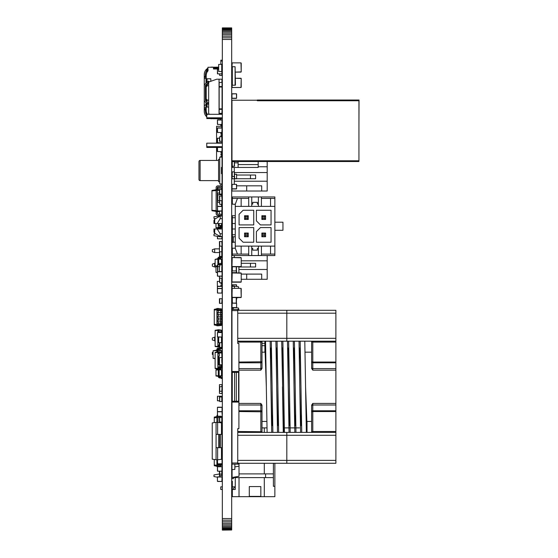 <?xml version="1.0" encoding="UTF-8"?>
<svg xmlns="http://www.w3.org/2000/svg" width="558" height="558" viewBox="0 0 558 558"><rect width="100%" height="100%" fill="white"/><g stroke="black" fill="none" stroke-linecap="round" stroke-linejoin="round"><path stroke-width="0.84" d="M237.75 310.597L231.975 310.597L231.975 306.216L231.975 309.446L237.75 309.446L237.75 343.498L238.908 343.498L238.908 371.495L231.975 371.495L231.975 464.144L238.908 464.144L238.908 463.28M231.975 310.597L231.975 371.495M238.908 310.311L238.908 309.446L237.75 309.446M231.975 402.088L238.908 402.088L238.908 428.642L237.75 428.642L237.75 464.144M233.711 402.088L233.711 401.223M233.711 372.36L233.711 371.495M237.171 371.495L237.171 372.36M237.171 401.223L237.171 402.088M238.908 402.088L238.908 371.495M234.576 402.088L234.576 401.223L238.615 401.223L238.615 372.36L232.268 372.36L232.268 401.223L234.576 401.223L234.576 371.495M237.75 428.642L237.75 431.494L261.995 431.739L261.995 405.129L261.995 421.43L266.884 421.43M238.908 362.805L260.837 362.805A1.158 1.011 0 0 0 261.995 361.793L261.995 341.845L261.995 368.461L260.837 370.156L260.837 342.096L237.75 342.096L237.75 343.498M238.908 362.044L261.995 361.793L261.995 368.461L260.837 370.156L238.908 370.156M261.995 341.845L261.995 341.189L261.995 341.845L260.837 342.096L260.837 341.189M261.995 432.394L261.995 431.739L261.995 432.394M261.995 405.129L260.837 403.427L261.995 405.129M267.101 432.394L266.326 386.792L264.883 345.695L261.995 345.695L261.995 352.161L265.308 352.161M270.386 352.161L271.083 352.161M276.154 352.161L276.859 352.161M281.93 352.161L282.627 352.161M271.955 421.43L272.653 421.43M277.724 421.43L278.428 421.43M283.499 421.43L284.196 421.43M237.75 338.308L335.881 338.308L335.881 341.189L286.819 341.189L286.819 310.311L286.819 341.189L237.75 341.189M335.881 338.308L335.881 310.311L237.75 310.311M237.75 460.392L335.881 460.392L335.881 463.28L286.819 463.28L286.819 432.394L286.819 463.28L237.75 463.28M260.837 432.394L260.837 410.786A1.158 1.011 0 0 1 261.995 411.797L238.908 411.546M335.881 410.786L335.881 403.427L312.794 403.427L311.636 405.129L312.794 403.427L312.794 410.786L335.881 410.786L335.881 432.394L237.75 432.394M306.216 425.615L307.019 425.615L307.019 432.394L306.356 432.366L304.794 341.189M300.581 432.394L299.025 341.189M294.812 432.394L293.25 341.189M289.037 432.394L287.482 341.189M301.739 432.394L300.176 341.189M295.963 432.394L294.408 341.189M290.195 432.394L288.632 341.189M284.42 432.394L282.864 341.189M307.019 432.366L307.019 421.43M306.258 427.895L307.019 427.895L306.258 427.895M299.513 427.895L283.931 427.895M267.003 427.895L261.995 427.895M300.957 386.792L300.239 359.338L299.513 347.976L299.207 350.117M295.189 386.792L294.464 359.352L293.745 347.976L293.438 350.117M289.414 386.792L288.688 359.338L287.97 347.976L287.663 350.117M283.638 386.792L282.92 359.352L282.202 347.976L281.888 350.117M307.019 425.615L305.575 386.792M301.557 423.466L301.243 425.615L300.525 414.238L299.806 386.792M295.782 423.466L295.475 425.615L294.75 414.245L294.031 386.792M290.007 423.466L289.7 425.615L288.981 414.245L288.256 386.792M284.238 423.466L283.931 425.615L283.206 414.231L281.706 341.189M283.269 432.394L282.488 386.792M277.493 432.394L275.931 341.189M271.725 432.394L270.163 341.189M278.463 423.466L278.156 425.615L277.438 414.231L276.712 386.792M272.695 423.466L272.388 425.615L271.662 414.259L270.944 386.792M278.651 432.394L277.089 341.189M272.876 432.394L271.314 341.189M266.326 386.792L265.545 341.189M277.87 386.792L277.145 359.331L276.426 347.976L276.119 350.117M272.095 386.792L271.376 359.352L270.651 347.976L270.344 350.117M264.883 341.189L264.883 352.161M335.881 403.427L335.881 370.156L312.794 370.156L311.636 368.461L312.794 370.156L312.794 368.594A1.158 1.011 180 0 1 311.636 367.582L311.636 368.461M335.881 362.044L335.881 342.096L312.794 342.096L312.794 362.044L335.881 362.044L335.881 370.156M335.881 341.189L335.881 342.096M335.881 460.392L335.881 432.394M311.636 405.129L311.636 411.797L312.794 411.546L312.794 410.786A1.158 1.011 180 0 0 311.636 411.797L311.636 432.394L311.636 421.43L306.586 421.43M311.636 341.189L311.636 367.582M301.515 421.43L300.818 421.43M295.74 421.43L295.043 421.43M289.972 421.43L289.274 421.43M311.636 352.161L305.017 352.161M299.946 352.161L299.248 352.161M294.171 352.161L293.473 352.161M288.402 352.161L287.705 352.161M335.881 362.805L312.794 362.805A1.158 1.011 180 0 1 311.636 361.793L312.794 362.044L312.794 368.594L335.881 368.594M239.019 473.902L265.573 473.902L265.573 477.599L273.392 477.599L273.392 486.29L274.864 486.29L274.864 496.676L232.323 496.676L232.323 489.464L235.267 489.464L235.267 477.599M274.864 486.29L274.864 463.28M264.304 427.895L264.304 432.394M265.573 473.902L273.392 473.902L273.392 463.28M264.304 463.28L264.304 473.902M264.304 477.599L264.304 496.676M260.837 496.39L260.837 486.576L249.293 486.576L249.293 496.39L260.837 496.39M273.392 477.599L273.392 473.902M235.267 486.52A4.331 4.331 0 0 0 233.411 489.464M239.019 477.599L239.019 496.676M231.689 489.464L232.323 489.464L232.323 481.205L232.323 486.862M222.335 486.862L220.78 486.862L220.78 489.464L222.335 489.464M231.689 486.862L234.82 486.862M233.418 477.599L265.573 477.599M219.454 473.958L213.965 474.942L213.965 476.56L217.432 477.188M219.74 475.611L219.74 476.853M258.187 161.513L258.187 167.456L232.323 167.456L232.323 166.242M238.099 161.513L238.099 164.568L258.187 164.568M238.099 162.838L234.576 162.838M238.099 167.456L238.099 164.568M236.599 307.737L236.599 306.216L236.599 307.737M232.24 178.839L231.975 176.502L231.975 178.839L236.599 178.665L236.599 174.389L234.576 174.222L236.425 174.222M234.318 178.839L234.318 171.885L232.24 171.885L232.24 176.502L234.576 176.502L234.576 178.839L236.425 178.839M236.599 178.665L236.599 174.389M241.216 260.816L267.191 260.816L267.191 255.543M234.29 257.552L234.29 255.543M241.216 274.097L261.695 274.097L261.695 279.286L267.191 279.286L267.191 260.816M238.908 269.472L267.191 269.472M232.149 254.211L231.975 236.752M241.216 279.286L261.695 279.286M246.699 274.097L246.699 279.286M241.216 263.299L255.613 263.299L255.613 266.996L238.908 266.996M231.689 266.996L232.149 266.996M214.663 266.996L212.354 266.152L212.354 264.136L214.663 263.299L214.663 266.996L215.988 266.996M214.663 263.299L215.123 263.299M221.47 263.299L222.335 263.299M255.613 263.299L255.613 266.996M214.663 252.565L214.663 248.868L212.354 249.705L212.354 251.721L214.663 252.565L219.454 252.565M214.663 248.868L219.454 248.868M222.335 251.721L221.791 251.721M222.335 247.48L221.791 247.48M232.149 266.78L232.149 270.916L236.599 270.916L236.599 272.653L231.975 272.653L232.149 270.281M236.425 266.787L236.425 272.653M232.149 272.653L231.975 270.916M232.149 223.507L232.149 228.989M240.986 288.34L232.212 288.34L240.986 288.34L241.216 297.344L241.216 288.57M231.975 288.57L231.975 297.344L232.212 288.34M231.975 297.344L241.216 297.344M232.212 297.574L240.986 297.574M232.149 299.667L231.975 286.568L231.975 287.782L232.24 286.31L234.318 286.31L234.576 288.34M232.24 286.31L234.318 286.31L232.24 286.31M232.093 474.886L231.975 478.694L233.418 478.694L233.418 477.257M239.019 463.28L239.019 476.267L232.093 477.495L232.093 469.62M231.975 469.62L234.862 469.383L231.975 469.62L231.975 474.886M240.986 272.946L232.212 272.946L241.216 273.176L241.216 281.95L241.216 273.176M231.975 274.438L231.975 281.95L232.212 272.946M231.975 281.95L241.216 281.95M232.212 282.181L240.986 282.181M240.986 257.552L232.212 257.552L241.216 257.782L241.216 266.557L241.216 257.782M231.975 257.782L231.975 266.557L232.212 257.552M231.975 266.557L241.216 266.557M232.212 266.787L240.986 266.787M236.599 299.493L236.599 297.972L236.425 299.667M231.975 299.493L232.149 303.113L236.599 303.287L236.599 307.556L236.599 303.287M232.24 171.885L231.975 176.502M234.576 176.502L234.318 171.885M261.995 343.316L264.883 343.316M213.1 354.7L212.354 354.428L212.354 352.412L213.1 352.14M221.47 351.568L222.335 351.568M222.335 352.412L221.47 352.412M214.663 340.833L214.663 337.137L212.354 337.981L212.354 339.996L215.123 340.833M221.875 340.833L222.335 340.833M214.663 337.137L215.123 337.137M222.335 339.996L221.875 339.996M231.975 254.043L232.323 253.151M236.425 298L238.573 297.574M238.573 288.34L238.573 286.819L233.328 285.919L232.274 285.919L232.274 286.31M233.328 286.31L233.328 285.919M238.908 272.946L238.908 266.787M232.149 267.401L232.149 268.67M240.986 72.108L235.441 72.108L241.216 71.877L240.986 62.873L232.212 62.873L231.975 66.723L231.975 63.103M232.212 62.873L240.986 62.873M241.216 71.877L241.216 63.103M234.862 469.383L234.862 464.144M231.975 469.383L231.975 464.144M235.092 66.723L235.441 85.2L231.975 85.2L231.975 66.723L235.092 66.723L235.092 85.2M236.425 297.574L236.425 303.113L232.149 303.113L231.975 307.556L231.975 303.287M231.975 188.792L236.599 188.792L236.425 184.349L232.149 184.349L231.975 188.792L231.975 184.524M232.149 188.967L236.425 188.967M232.149 184.349L236.425 184.349M236.599 188.792L236.599 184.524M231.975 98.215L236.599 98.215L236.425 93.772L231.975 93.939L231.975 98.215L231.975 93.939M232.149 98.389L236.425 98.389M232.149 93.772L236.425 93.772M236.599 98.215L236.599 93.939M232.212 242.158L235.267 242.158L231.975 242.388L231.975 251.163L231.975 242.388M234.576 172.548L267.191 172.548L267.191 161.513M234.29 171.885L234.29 167.456M258.187 166.772L267.191 166.772M236.599 185.821L261.695 185.821L261.695 191.017L267.191 191.017L267.191 172.548M234.29 184.349L234.29 181.204L267.191 181.204M231.975 185.821L231.975 191.017L261.695 191.017M246.699 185.821L246.699 191.017M234.29 181.204L234.29 178.839M236.599 175.031L255.613 175.031L255.613 178.72L236.585 178.72M255.613 175.031L255.613 178.72M232.023 110.31A1.73 1.73 0 0 1 231.975 109.912M231.975 307.556L236.599 307.556M232.149 307.73L236.425 307.73M239.019 466.174L234.862 466.906M206.76 118.561L222.335 118.561M206.76 147.424L222.335 147.424M231.975 161.513L358.947 161.513M358.899 100.747L257.322 100.747L359.038 100.6L358.947 125.125M248.715 198.397L248.715 196.953L274.864 196.953L274.864 206.383L241.154 206.383L241.154 198.397L248.715 198.397L248.715 206.383M241.154 198.397L232.323 198.397L232.323 204.165L235.267 204.284L237.464 198.397M274.864 198.397L261.416 198.397L261.416 196.953M248.715 196.953L232.323 196.953L232.323 198.397M248.715 255.543L248.715 254.099L237.464 254.099L235.267 248.212L232.323 248.212L232.323 255.543L258.389 255.543L258.389 246.106M237.464 254.099L232.323 254.099M261.416 254.099L274.864 254.099L274.864 255.543L261.416 255.543L261.416 246.106M248.715 254.099L248.715 246.106M241.154 254.099L241.154 246.106L274.864 246.106L274.864 206.383M251.749 248.415L252.76 248.415L252.76 250.144L257.377 250.144L257.377 248.415L258.389 248.415M251.749 255.543L251.749 246.106M258.389 204.075L257.377 204.075L257.377 202.345L252.76 202.345L252.76 204.075L251.749 204.075M251.749 196.953L251.749 206.383M258.389 196.953L258.389 206.383M264.534 216.776L264.534 218.394L265.573 219.434L261.876 219.434L262.916 218.394L262.916 216.776L261.876 215.737L265.573 215.737L264.534 216.776L262.916 216.776M248.254 219.434L244.564 219.434L244.564 215.737L248.254 215.737L248.254 219.434L247.215 218.394L245.604 218.394L245.604 216.776L244.564 215.737M235.267 248.212L235.267 204.284M213.965 223.507L213.965 220.431L213.965 223.507L222.335 223.507M235.267 223.507L232.323 223.507L232.323 228.989L232.323 223.507L232.323 228.989L232.323 223.507L232.323 228.989L231.689 228.989M231.689 223.507L232.323 223.507L232.323 215.737M213.965 228.989L213.965 232.058L213.965 228.989L214.691 228.989L214.691 233.307L220.201 236.494L222.224 236.494L222.224 233.781L220.201 233.781L217.201 228.989L222.335 228.989M222.224 233.781L222.224 228.989M214.691 223.507L214.691 219.182L220.201 216.002L220.201 218.708L217.201 223.507M219.719 219.161L220.201 218.708L222.224 218.708L222.224 223.507M235.267 228.989L232.323 228.989L232.323 234.904L231.689 234.758M214.691 228.989L217.201 228.989M219.719 233.335L220.201 233.781L220.201 236.494M235.267 234.758L232.323 234.758L232.323 236.752M222.335 236.752L219.74 236.752L219.74 236.222M235.267 236.752L231.689 236.752M264.534 234.095L264.534 235.713L265.573 236.752L261.876 236.752L262.916 235.713L262.916 234.095L261.876 233.056L265.573 233.056L264.534 234.095L262.916 234.095M248.254 236.752L244.564 236.752L245.604 235.713L245.604 234.095L244.564 233.056L248.254 233.056L248.254 236.752L247.215 235.713L247.215 234.095L248.254 233.056M258.389 255.543L261.416 255.543M274.864 254.099L274.864 246.106M274.864 230.287L282.948 230.287L282.948 222.203L274.864 222.203M235.267 215.737L231.689 215.737M222.335 215.737L213.965 216.776L213.965 218.394L215.555 218.68M265.573 219.434L265.573 215.737M264.534 218.394L262.916 218.394M261.876 219.434L261.876 215.737M271.055 227.573L260.433 227.573L256.394 231.612L256.394 242.235L271.055 242.235L271.055 227.573M241.154 246.106L235.267 246.106M241.154 206.383L235.267 206.383M243.121 242.235L253.737 242.235L253.737 227.573L239.075 227.573L239.075 238.196L243.121 242.235M253.737 224.916L253.737 210.254L243.121 210.254L239.075 214.3L239.075 224.916L253.737 224.916M271.055 210.254L256.394 210.254L256.394 220.877L260.433 224.916L271.055 224.916L271.055 210.254M270.539 254.099L270.539 246.106M270.539 206.383L270.539 198.397M261.416 206.383L261.416 198.397M265.573 236.752L265.573 233.056M264.534 235.713L262.916 235.713M261.876 236.752L261.876 233.056M245.604 234.095L247.215 234.095M247.215 235.713L245.604 235.713M244.564 236.752L244.564 233.056M219.74 236.752L213.965 235.713L213.965 234.095L215.555 233.809M244.564 219.434L245.604 218.394M247.215 218.394L247.215 216.776L248.254 215.737M245.604 216.776L247.215 216.776M219.74 216.267L219.74 215.737M235.267 217.732L231.689 217.732M220.201 216.002L222.224 216.002L222.224 218.708M238.573 309.446L238.573 308.079L236.48 307.716M232.274 307.73L232.274 309.446M233.328 309.446L233.328 307.73M232.274 236.752L232.274 242.158M232.274 251.393L232.323 252.049M233.328 242.158L233.328 236.752M222.335 114.313L206.76 114.313L206.76 117.829L222.335 117.829M222.335 143.176L206.76 143.176L206.76 146.691L222.335 146.691M358.947 100.6L358.947 160.781L231.975 160.781L231.975 100.224L257.322 100.224M257.322 100.6L257.322 100.022L359.038 100.022L359.038 100.6M234.318 161.625L234.576 166.242L231.975 166.242L231.975 161.625L234.318 161.625L234.318 166.242M231.975 284.957L231.975 288.34L232.149 284.782L236.425 284.782L236.599 286.477L236.599 284.957M232.149 284.782L236.425 284.782M231.975 87.271L231.975 85.2L232.212 87.501L240.986 87.501L241.216 78.497L235.441 78.266L240.986 78.266M232.212 87.501L240.986 87.501M241.216 87.271L241.216 78.497M231.975 227.727L231.975 228.989L232.149 227.497M221.791 417.475L219.454 417.475L219.454 422.092L221.791 422.092L221.791 416.226M219.454 416.575L219.454 416.226M222.049 194.1L219.454 194.1L219.454 189.483L222.049 189.483L221.875 195.677M222.049 411.658L222.049 407.382L222.035 411.72M217.432 411.658L217.432 407.382L217.446 411.72M222.049 407.382L217.432 407.382M221.875 407.214L217.606 407.214M217.432 272.423L215.988 272.325L217.432 272.841M217.432 266.571L215.988 266.675L215.988 272.325M221.638 264.883A1.444 1.444 0 0 0 222.049 263.871L221.184 263.871A0.579 0.579 0 0 1 220.605 264.45L219.74 264.45A1.444 1.444 0 0 0 218.708 264.883M221.184 263.871A0.579 0.579 0 0 1 220.605 264.45L219.74 264.45L220.605 264.45A0.579 0.579 0 0 0 221.184 263.871M217.432 266.159L215.988 266.675M221.791 314.349L222.049 312.794L220.605 312.529M221.791 316.198L221.791 318.102M221.791 319.95L222.049 321.506L220.605 321.771M222.049 271.76L217.432 271.76L217.606 276.203L222.049 276.036L222.049 271.76L222.049 276.036M221.875 266.598L221.875 271.586L217.606 271.586L217.432 264.883L222.049 264.883L222.049 266.612L221.791 264.883L219.713 264.883L219.713 266.612L217.606 266.612L217.606 264.883M221.875 276.203L217.606 276.203M217.432 271.76L217.432 276.036M222.049 134.157L222.049 133.118L220.898 133.118L220.898 134.157L222.049 134.157L221.763 134.715M222.049 133.118L222.049 131.848M222.049 130.809L222.049 130.098M222.049 113.309L219.161 113.309L219.161 109.326L222.049 109.326L221.931 114.181A7.387 7.387 0 0 1 221.931 114.202M219.161 113.309L222.049 113.539L222.049 114.02M221.47 259.275L218.729 259.086L218.729 258.535L221.47 258.919L221.47 263.418M218.729 258.535A0.579 0.579 0 0 1 219.308 257.956A0.579 0.579 0 0 0 218.729 258.535L217.864 258.535L217.864 259.086L218.729 259.086L218.729 264.862M217.864 259.086L217.864 264.883M217.864 265.999L215.123 265.803L216.518 266.285M217.864 259.156L215.123 259.351L215.123 265.803M221.875 267.952A1.444 1.444 0 0 1 222.049 268.635L221.875 269.793M220.605 257.956L219.308 257.956L220.605 257.956A1.444 1.444 0 0 0 222.049 256.52L219.454 256.415L219.713 251.798L219.713 256.415M221.184 256.415L221.184 256.52A0.579 0.579 0 0 1 220.605 257.092L219.308 257.092A1.444 1.444 0 0 0 217.864 258.535M221.184 256.52A0.579 0.579 0 0 1 220.605 257.092L219.308 257.092M217.864 258.682L215.123 259.351M221.931 82.368L221.931 79.194L216.741 79.194L208.657 82.082L208.657 113.825L210.01 114.313M221.931 114.313L221.931 113.539M219.05 114.313L219.05 79.194M219.161 82.598L222.049 82.368L219.161 82.598L219.161 86.581L222.049 86.581L222.049 82.598M222.049 86.581L222.049 87.041L219.161 87.041L219.161 86.581M219.161 87.041L219.161 109.326M222.049 87.041L222.049 109.326M219.713 282.801L219.454 277.04L219.454 278.184L222.049 278.184L222.049 282.801L219.713 282.801L219.713 278.184M221.791 452.106L222.049 448.995L222.049 455.084M221.47 352.963L221.47 350.445L217.718 349.629A0.579 0.579 0 0 1 218.297 349.057L220.605 349.057A1.444 1.444 0 0 0 222.049 347.613L219.454 347.313L219.454 342.696L222.049 342.696L221.791 339.564M222.049 347.313L221.791 341.294M219.454 193.04L217.432 193.04L217.432 202.275L219.454 202.275M221.875 194.1L222.049 194.77M221.875 196.081L221.875 194.77L217.606 194.77L217.606 193.04M219.454 200.538L217.606 200.538L217.606 202.275M221.791 238.817L222.049 236.752M222.049 120.012L217.432 120.012L217.606 124.455L221.875 124.455L222.049 120.012L222.049 124.281M221.875 119.837L217.606 119.837M221.875 124.455L217.606 124.455M217.432 120.012L217.432 124.281M217.606 238.817L221.875 238.817L217.606 238.817L221.875 238.817L217.606 238.817L217.432 236.334L217.432 238.643M219.713 401.565L219.454 396.947L222.049 396.947L222.049 401.565L219.713 401.565L219.713 396.947M222.049 429.834L222.049 428.621M221.763 155.284L222.049 152.627L220.898 152.627L220.898 151.595L222.049 151.595L222.049 150.318M222.049 149.279L221.875 151.581L217.606 151.581L217.432 147.424L217.432 151.406M222.049 143.176L222.049 141.314L219.454 141.314L219.713 136.696L219.713 141.314M221.763 156.212L221.763 154.943M221.763 153.903L221.763 152.627M221.763 135.427L221.763 134.157M221.763 133.118L221.763 132.518M221.763 127.901L221.763 126.282L216.567 126.282L216.567 143.176M222.049 128.445L222.049 126.136L220.898 126.282M216.567 160.432L216.567 147.424M222.049 135.427L220.898 135.427L220.898 136.466L222.049 136.466L222.049 135.427M222.049 153.903L220.898 153.903L220.898 154.943L222.049 154.943M222.049 167.358L221.47 167.358L222.049 167.644L222.049 156.212L220.898 156.212L220.898 157.112M220.898 143.176L220.898 142.785M222.049 152.627L222.049 151.595M219.454 346.964L217.864 347.069L217.864 346.518L218.729 346.518L218.729 347.069M221.47 330.489L218.729 330.301L218.729 329.75L221.47 330.134L221.47 331.773M221.47 337.053L221.47 342.696M219.454 346.469L218.729 346.518L218.729 345.046M218.729 337.053L218.729 342.738M218.729 329.75L217.864 329.75L217.864 330.301L218.729 330.301L218.729 331.773M217.864 330.301L217.864 332.435L217.864 331.773L219.308 331.773L219.308 332.435M219.454 345.046L217.864 345.046L217.864 346.518M217.864 337.053L217.864 345.046L217.864 342.738L219.308 342.738L219.308 345.046M217.864 346.923L215.123 346.539L215.123 330.28L217.864 329.897M221.47 339.564L222.049 339.564L222.049 337.255L221.47 337.255M222.049 334.082L222.049 331.773L219.308 331.773M217.864 346.448L215.123 346.253M217.864 330.371L215.123 330.566M221.184 331.773L221.184 332.435M221.791 471.21L221.791 475.611L219.454 475.611L219.454 471.21M221.791 475.611L222.049 474.14L219.454 474.14M221.47 369.968L219.161 369.808L219.161 369.257L221.47 369.584L221.47 376.148L218.297 376.476L218.297 375.925L219.161 375.925L219.161 376.476A0.579 0.579 0 0 0 219.74 377.048L220.605 377.048A1.444 1.444 0 0 1 222.049 378.491L221.184 378.491A0.579 0.579 0 0 0 220.605 377.919L219.74 377.919A1.444 1.444 0 0 1 218.297 376.476M221.47 375.764L219.161 375.925L219.161 369.808L218.297 369.808L218.297 375.925M218.297 369.257A1.444 1.444 0 0 1 219.74 367.813L220.605 367.813A0.579 0.579 0 0 0 221.184 367.234A0.579 0.579 0 0 1 220.605 367.813A0.579 0.579 0 0 0 221.184 367.234L222.049 367.234A1.444 1.444 0 0 1 220.605 368.678L219.74 368.678A0.579 0.579 0 0 0 219.161 369.257A0.579 0.579 0 0 1 219.74 368.678A0.579 0.579 0 0 0 219.161 369.257L218.297 369.257L218.297 369.808M219.161 376.476A0.579 0.579 0 0 0 219.74 377.048L220.605 377.048L219.74 377.048A0.579 0.579 0 0 1 219.161 376.476M221.184 378.491A0.579 0.579 0 0 0 220.605 377.919L219.74 377.919L220.605 377.919A0.579 0.579 0 0 1 221.184 378.491M218.297 369.403L215.988 369.724L215.988 376.001L218.297 376.329M218.297 369.877L215.988 370.038M218.297 375.855L215.988 375.687M219.454 251.798L219.454 246.148L221.791 246.148L221.791 251.798L219.713 251.798M221.791 256.415L221.791 251.798L222.049 256.415M220.605 323.703L220.605 325.244L216.909 325.809L216.909 324.651L217.948 324.651L217.948 325.809M220.605 309.927L217.948 309.648L217.948 308.49L220.605 309.055L220.605 310.597M220.605 312.445L220.605 314.349M220.605 316.198L220.605 318.102M220.605 319.95L220.605 321.854M220.605 324.372L217.948 324.651L217.948 323.703M217.948 319.95L217.948 321.854M217.948 316.198L217.948 318.102M217.948 312.445L217.948 314.349M217.948 308.49L216.909 308.49L216.909 309.648L217.948 309.648L217.948 310.597M215.123 309.16L216.909 308.769L214.258 309.341L214.258 324.958L216.909 325.523L215.123 325.14M216.909 309.648L216.909 324.651M216.909 324.512L214.258 324.226M216.909 309.788L214.258 310.074M220.605 310.513L216.909 310.597L216.909 312.445L222.049 312.445L222.049 312.822M222.049 321.478L222.049 323.703L216.909 323.703L216.909 321.854L218.241 321.854L218.241 323.703M222.049 321.854L218.241 321.854M222.049 314.349L216.909 314.349L216.909 316.198L222.049 316.198L222.049 314.349M218.241 318.102L222.049 318.102L222.049 319.95L216.909 319.95L216.909 318.102L218.241 318.102L218.241 319.95M221.01 310.597L221.01 312.445M222.049 310.597L222.049 312.445M221.01 321.854L221.01 323.703M221.01 314.349L221.01 316.198M221.01 318.102L221.01 319.95M217.606 132.518L221.875 132.518L217.606 132.518L217.432 128.075L217.432 132.344M222.049 132.344L222.049 128.075L221.875 132.518M222.049 128.075L217.432 128.075M221.875 127.901L217.606 127.901M221.875 142.785L217.606 142.785L222.049 142.611L222.049 136.696L219.713 136.696M219.454 189.671L217.285 189.329L217.285 187.6A0.579 0.579 0 0 1 217.864 187.021L220.319 187.021A1.73 1.73 0 0 0 222.049 185.291L222.049 183.952L219.74 183.952L219.74 157.112L222.049 157.112M220.898 183.952L220.898 185.291A0.579 0.579 0 0 1 220.319 185.87L217.864 185.87A1.73 1.73 0 0 0 216.134 187.6L216.134 211.845L217.285 211.845L217.285 213.575A0.579 0.579 0 0 0 217.864 214.153L220.319 214.153A1.73 1.73 0 0 1 222.042 215.737M221.47 210.959L217.285 211.845L217.285 210.833L216.134 210.833M221.47 204.361L221.47 206.341M219.454 190.515L217.285 190.341L217.432 210.819M216.134 189.329L217.285 189.329L217.285 190.341L216.134 190.341M216.134 189.762L211.949 190.424L211.949 210.75L216.134 211.412M217.285 187.6A0.579 0.579 0 0 1 217.864 187.021A0.579 0.579 0 0 0 217.285 187.6A0.579 0.579 0 0 1 217.864 187.021L220.319 187.021M220.898 185.291A0.579 0.579 0 0 1 220.319 185.87A0.579 0.579 0 0 0 220.898 185.291A0.579 0.579 0 0 1 220.319 185.87L217.864 185.87M216.134 190.557L211.949 190.892M216.134 210.617L211.949 210.282M217.864 215.304L220.319 215.304A0.579 0.579 0 0 1 220.877 215.737A0.579 0.579 0 0 0 220.319 215.304A0.579 0.579 0 0 1 220.877 215.737A0.579 0.579 0 0 0 220.319 215.304L217.864 215.304A1.73 1.73 0 0 1 216.134 213.575L216.134 211.845M217.285 213.575A0.579 0.579 0 0 0 217.864 214.153A0.579 0.579 0 0 1 217.285 213.575A0.579 0.579 0 0 0 217.864 214.153L220.319 214.153M222.028 429.981L221.791 434.403M219.713 352.963L221.791 352.963L222.049 364.758L219.454 364.758L219.454 357.58M221.875 341.308L221.875 339.564M221.875 337.255L222.049 332.61L222.049 336.879M222.028 73.872L221.791 75.449L219.713 75.449L219.475 73.872M221.931 79.515L222.049 82.368M222.335 64.24L218.666 64.456L218.666 71.424L221.728 71.696L221.728 69.673L222.335 69.673M222.335 71.64L221.728 71.696M221.728 69.673L221.728 64.191M221.728 66.207L222.335 66.207M222.049 338.343L222.049 335.525L222.049 338.343M222.049 469.522L222.049 474.14M217.606 73.872L221.875 73.872L217.606 73.872L217.432 69.429L217.432 73.698M222.049 73.698L222.049 71.668L221.875 73.872M217.606 69.255L218.666 69.255L217.432 69.429M222.049 332.61L217.606 332.435L217.432 336.879L217.432 332.61M217.606 337.053L221.875 337.053L217.432 336.879M221.875 332.435L217.606 332.435M219.713 204.361L219.454 196.081L222.049 196.081L222.049 204.361L219.713 204.361L219.454 200.699M222.049 206.516L217.432 206.516L217.606 210.959L221.875 210.959L222.049 206.516L222.049 210.785M221.875 206.341L217.606 206.341M221.875 210.959L217.606 210.959M217.432 206.516L217.432 210.785M222.049 264.883L221.791 263.418L219.713 263.418L219.454 264.478M221.875 270.937L222.049 272.388M222.049 429.939L222.049 434.403L216.072 434.403L216.072 422.28L221.47 422.825L221.47 434.403M221.931 283.485L221.931 284.929M219.454 281.378L217.313 281.378L217.432 292.81M222.049 287.816L222.049 283.485L220.898 283.485L220.898 282.801M222.049 284.929L220.898 284.929L220.898 286.247M222.049 290.704L222.049 289.26M222.049 283.485L222.049 282.801M221.791 263.418L219.713 263.418L221.791 263.418M221.617 186.442L222.049 186.442L222.049 188.172L217.432 188.172L217.432 187.216M221.875 186.442L221.875 189.483M217.606 187.083L217.606 189.378M217.432 142.611L217.432 138.335L217.606 142.785M217.606 138.168L219.454 138.168L217.432 138.335M222.049 142.611L222.049 141.314M219.454 391.304L221.791 391.304L222.049 392.141L221.791 393.613L219.454 393.348L219.454 384.636L222.049 384.636L221.791 386.687L219.454 386.687M217.606 481.47L221.875 481.47L217.432 481.303L217.432 477.027L217.432 481.303M222.049 481.303L222.049 477.027L221.875 481.47M222.049 477.027L217.432 477.027M221.875 476.853L217.606 476.853M222.049 147.424L222.049 151.406M221.875 151.581L217.606 151.581M217.606 416.226L221.875 416.226L217.606 416.226L217.432 411.783L217.432 416.052M222.049 416.052L221.791 422.092M222.049 411.783L217.432 411.783M221.875 411.609L217.606 411.609M222.049 270.749L222.049 269.793L221.938 270.965M221.791 266.612L221.791 271.586M219.454 266.612L219.454 271.586M221.875 463.879L217.606 463.879L222.049 463.705L222.049 459.436L221.47 459.262L221.47 447.683M221.875 459.262L217.634 459.806L217.634 447.683M217.634 434.403L217.634 422.28M217.634 459.806L216.072 459.806L216.072 434.403L216.072 447.683L222.049 447.683L222.049 434.403M221.47 425.552L222.049 425.552L222.049 429.981L221.47 429.981M221.47 456.535L222.049 456.535L222.049 452.106L221.47 452.106M216.072 459.715L212.235 459.178L212.235 422.908L216.072 422.371M220.494 434.403L220.494 447.683M217.606 293.069L221.875 293.069L217.606 293.069L217.432 288.625L217.432 292.894M222.049 292.894L222.049 288.625L221.875 293.069M222.049 288.625L217.432 288.625M221.875 288.451L217.606 288.451M221.791 298.711L219.454 298.711L219.454 303.329L222.049 303.329L222.049 298.711L221.791 303.329M220.605 464.458L220.605 465.128L217.948 465.407L217.948 466.565L216.909 466.565L216.909 465.407L217.948 465.407L217.948 464.458M220.605 465.128L220.605 466L217.948 466.565M217.432 460.706L216.909 460.706L216.909 459.806L216.909 465.407M216.909 465.267L214.258 464.981L214.258 465.707L216.909 466.272M214.258 459.464L214.258 464.981M222.049 460.727L222.049 464.458L216.909 464.458L216.909 462.61L217.432 462.61M222.049 455.105L222.049 456.953L221.47 456.953M222.049 460.706L222.049 458.857L221.47 458.857M221.01 463.879L221.01 464.458M221.791 352.963L222.049 357.58L219.713 357.58M222.049 290.697L222.049 286.421L222.049 290.697M217.432 290.697L217.432 286.421L217.432 290.697M222.049 286.421L217.432 286.421M221.875 286.247L217.606 286.247M219.454 276.203L219.454 277.04M221.791 276.203L222.049 277.04M221.791 204.361L221.791 200.699L219.713 200.699L219.713 196.081M221.791 196.081L222.049 200.699M221.47 227.197L221.47 228.027L218.297 228.355L218.297 227.804L219.161 227.804L219.161 228.355M221.47 223.507L221.47 225.467M221.47 227.643L219.161 227.804L219.161 227.197M219.161 223.507L219.161 225.467M218.297 223.507L218.297 225.467L222.049 225.467L222.049 227.197L218.297 227.197L218.297 227.804M218.297 228.208L215.988 227.887L215.988 223.507M218.297 227.734L215.988 227.573M218.297 225.467L218.297 227.197L218.297 225.467M221.184 225.467L221.184 227.197M221.791 210.959L221.791 214.969M219.454 211.503L219.454 214.153M219.454 215.304L219.454 215.793M217.606 471.21L221.875 471.21L217.606 471.21L217.432 466.767L217.432 471.036M222.049 471.036L222.049 466.767L221.875 471.21M222.049 466.767L217.432 466.767M221.875 466.593L217.606 466.593M222.049 167.644L222.049 183.952M222.049 173.705L221.47 173.705L221.47 167.644M219.74 159.274L218.583 159.274L218.583 181.789L219.74 181.789M222.049 173.419L221.47 173.419M218.583 160.432L200.113 160.432A1.158 1.158 0 0 0 198.962 161.583L198.962 179.481A1.158 1.158 0 0 0 200.113 180.632L200.113 160.432A1.158 1.158 0 0 0 198.962 161.583M218.583 180.632L200.113 180.632A1.158 1.158 0 0 1 198.962 179.481M221.791 241.53L222.049 246.148L222.049 241.53L219.454 241.53L219.454 246.148M221.47 323.786L221.47 325.426L217.864 325.809M218.729 308.658L221.47 308.874L221.47 310.513M221.47 325.07L220.605 325.126M221.47 309.23L220.605 309.174M218.729 308.49L217.864 308.49M222.049 323.703L220.605 323.786M222.049 318.102L222.049 316.198M220.605 417.475L220.605 416.819L217.948 416.254L217.948 422.329M220.605 422.092L220.605 422.699M219.454 417.572L216.909 417.412L216.909 422.28M217.948 416.226L216.909 416.254L216.909 417.412M216.909 416.547L214.258 417.112L214.258 422.622M222.049 414.35L222.049 410.772M217.432 414.915A1.325 1.325 0 0 0 216.909 415.968L216.909 416.254M216.909 417.558L214.258 417.837M221.47 350.731L217.718 350.466L217.718 351.91M221.184 347.313L221.184 347.613A0.579 0.579 0 0 1 220.605 348.185L218.297 348.185A1.444 1.444 0 0 0 216.853 349.629L217.718 349.922L217.718 350.466L216.853 350.466L216.853 352.028M216.853 349.922L216.853 350.466M215.123 358.41L213.1 358.271L215.123 358.766M216.853 350.543L213.1 350.801L213.1 358.271M222.049 361.465L221.791 362.616M217.718 349.629A0.579 0.579 0 0 1 218.297 349.057L220.605 349.057L218.297 349.057A0.579 0.579 0 0 0 217.718 349.629M221.184 347.613A0.579 0.579 0 0 1 220.605 348.185L218.297 348.185L220.605 348.185A0.579 0.579 0 0 0 221.184 347.613M216.853 350.061L213.1 350.801M221.47 368.392L218.729 369.061L217.864 369.061L217.864 368.51L218.729 368.51M221.47 352.126L218.729 351.742L218.729 353.765M221.47 352.482L217.864 352.293L217.864 368.51M218.729 367.038L218.729 368.224M218.729 356.074L218.729 364.73M218.729 351.742L217.864 351.742L217.864 352.293M217.864 368.915L215.123 368.531L215.123 352.272L217.864 351.889M221.791 361.556L221.791 359.247M219.454 353.765L217.864 353.765L217.864 356.074L219.454 356.074M222.049 364.73L222.049 367.038L217.864 367.038L217.864 364.73L219.308 364.73L219.308 367.038M217.864 368.44L215.123 368.245M217.864 352.363L215.123 352.558M221.184 365.023L221.184 367.038M221.791 391.304L222.049 386.687L221.791 391.304M217.432 463.705L217.432 459.806L217.606 463.879M222.049 463.705L222.049 459.436M221.791 464.458L221.791 465.344L220.605 465.344M221.791 465.344L222.049 464.458M217.746 68.857A6.236 6.236 0 0 1 218.032 68.997L213.477 68.997L213.477 67.267L207.939 67.267L207.939 70.992A6.347 6.347 0 0 0 206.202 75.351L206.202 78.783L210.819 78.783L210.819 81.308M206.202 102.749L206.202 110.505A6.347 6.347 0 0 0 207.471 114.313M206.202 100.468L206.202 85.388M206.202 83.107L206.202 78.783M207.067 82.382L207.067 78.783M207.067 86.002L207.067 84.649L208.657 83.309L206 85.946L206 99.91L205.428 99.91A1.444 1.444 0 0 0 205.881 100.963L208.657 103.314M208.566 81.119L209.208 81.88L208.566 81.119L207.688 81.866L208.427 82.751L205.881 84.886A1.444 1.444 0 0 0 205.428 85.939L205.428 99.91M208.657 104.625L205.191 101.898A2.602 2.602 0 0 1 204.27 99.91L204.27 85.939A2.602 2.602 0 0 1 205.191 83.951L207.688 81.866M206.202 86.867L207.36 85.709L208.657 85.709M208.657 100.14L207.36 100.14L206.202 98.989M206.202 107.066L208.657 107.066M207.939 118.561L213.477 118.561M222.335 73.154L222.335 74.312M213.219 67.267L218.666 67.12M213.219 67.12L211.656 67.12A7.387 7.387 0 0 0 210.206 67.267M214.718 68.857L216.092 68.857M218.666 68.857L213.477 68.857M206 75.609L207.164 71.075L208.176 70.057L207.974 69.485M206 108.51L206 102.574M206 85.939L205.428 85.939M206 77.339L206 83.275M205.428 111.342A6.236 6.236 0 0 0 206.69 115.108L206.09 116.197A7.387 7.387 0 0 1 204.27 111.342L204.27 109.438L205.916 109.438L205.916 108.573L205.065 108.573L205.428 111.342L206 111.342L206 110.247M206 111.342L207.164 114.774M206.09 116.197L206.76 116.873M204.27 100.015L204.27 109.438M204.27 85.834L204.27 77.283L205.916 77.283L204.27 77.283L204.27 74.514A7.387 7.387 0 0 1 206.09 69.659L206.69 70.747A6.236 6.236 0 0 0 205.428 74.514L205.428 76.418L205.916 76.418M207.939 69.415L207.409 68.467L206.09 69.659M207.409 68.467A7.387 7.387 0 0 1 207.939 68.132M213.477 68.418L214.37 67.992L218.666 67.992M220.835 64.268L220.835 60.194L222.335 60.194M207.897 69.534L207.59 70.58L206.725 69.011M207.276 70.008L206.865 70.587L207.164 71.075M208.657 82.535L208.657 83.023M205.881 84.886L206.314 85.283M206 99.91A0.865 0.865 0 0 0 206.307 100.573L205.881 100.963M206.969 101.124L207.067 99.847M207.067 107.066L207.067 103.474M206.307 100.573L207.067 101.207M205.916 108.573L205.065 108.573M205.065 77.283L205.428 76.418L204.27 76.418M210.206 118.582A7.387 7.387 0 0 0 211.656 118.728L213.219 118.582M213.219 118.728L219.971 118.728A0.865 0.865 0 0 1 220.835 119.593L220.835 119.837M222.335 125.655L220.835 125.655L222.335 125.655L220.835 125.655L220.835 124.455M205.47 104.834A2.023 2.023 0 0 0 204.27 106.676M222.335 112.695L222.335 111.544M222.335 111.251L222.335 110.1M222.335 108.078L222.335 106.927M222.335 106.634L222.335 105.483M222.335 103.607L222.335 102.449M222.335 100.719L222.335 99.561M222.335 97.831L222.335 96.68M222.335 94.944L222.335 93.793M222.335 92.063L222.335 90.905M222.335 89.175L222.335 88.018M222.335 86.288L222.335 85.137M222.335 83.4L222.335 82.249M222.335 80.373L222.335 79.215M222.335 78.929L222.335 77.771M222.335 75.755L222.335 74.598M206.202 89.664L206.202 87.529M206.202 98.327L206.202 96.185M222.049 396.389L222.049 396.947L221.875 396.215L217.606 396.215L217.432 400.658L219.454 400.832L217.606 400.832M221.875 396.215L217.606 396.215M217.432 396.389L217.432 400.658M221.791 73.872L222.049 71.668M231.689 529.981L222.335 530.1L231.689 529.981L231.689 27.9L222.335 27.9L231.689 28.019M222.335 529.981L231.689 529.633M222.335 529.633L222.335 529.054L231.689 529.054M222.335 529.054L222.335 28.019M222.335 528.266L231.689 528.266M222.335 527.282L231.689 527.282M222.335 526.117L231.689 526.117M222.335 524.799L231.689 524.799M222.335 523.348L231.689 523.348M222.335 521.807L231.689 521.807M222.335 520.195L231.689 520.195M222.335 518.556L231.689 518.556M222.335 39.444L231.689 39.444M222.335 37.805L231.689 37.805M222.335 36.193L231.689 36.193M222.335 34.652L231.689 34.652M222.335 33.201L231.689 33.201M222.335 31.883L231.689 31.883M222.335 30.718L231.689 30.718M222.335 29.734L231.689 29.734M222.335 28.946L231.689 28.946M222.335 28.367L231.689 28.367M237.75 462.987L231.975 462.987M236.306 371.495L236.306 402.088M335.881 313.198L237.75 313.198M238.908 403.427L260.837 403.427L260.837 404.996A1.158 1.011 0 0 1 261.995 406.008M238.908 410.786L260.837 410.786L260.837 404.996L238.908 404.996M335.881 435.282L237.75 435.282M238.908 368.594L260.837 368.594A1.158 1.011 0 0 0 261.995 367.582M283.931 432.394L283.91 425.608M335.881 431.494L312.794 431.494L312.794 411.546L335.881 411.546M312.794 432.394L312.794 431.494L311.636 431.739M312.794 341.189L312.794 342.096L311.636 341.845M335.881 404.996L312.794 404.996A1.158 1.011 180 0 0 311.636 406.008M250.479 263.299L250.479 266.996M232.323 266.787L232.323 270.916M236.25 266.787L236.25 270.916M232.323 66.723L232.323 85.2M232.323 297.574L232.323 303.113M236.25 297.574L236.25 303.113M250.479 175.031L250.479 178.72M232.24 161.625L232.24 166.242M221.791 194.1L221.791 189.483M219.713 194.1L219.713 189.483M221.791 134.715L221.791 134.157M221.791 133.118L221.791 132.518M222.049 108.866L219.161 108.866M217.78 271.586L217.78 266.612M221.791 282.801L221.791 278.184M221.791 347.313L221.791 342.696M219.713 347.313L219.713 342.696M221.7 194.77L221.7 196.081M217.78 194.77L217.78 200.538M221.791 401.565L221.791 396.947M220.605 331.773L220.605 332.435M219.713 471.21L219.713 475.611M218.241 310.597L218.241 312.445M220.724 310.597L220.724 312.445M220.724 321.854L220.724 323.703M218.241 314.349L218.241 316.198M220.724 314.349L220.724 316.198M220.724 318.102L220.724 319.95M221.791 136.696L221.791 141.314M221.7 188.172L221.7 189.483M217.78 188.172L217.78 189.406M218.785 434.403L218.785 447.683M219.336 434.403L219.336 447.683M219.713 298.711L219.713 303.329M218.241 463.879L218.241 464.458M220.724 463.879L220.724 464.458M219.74 225.467L219.74 227.197M220.605 225.467L220.605 227.197M219.713 422.092L219.713 417.475M219.713 246.148L219.713 241.53M219.308 353.765L219.308 356.074M220.605 365.023L220.605 367.038M219.713 391.304L219.713 386.687M214.37 67.12L214.37 67.992M222.335 61.059L220.835 61.059M206 74.514L205.428 74.514M206 78.441L204.27 78.441M207.688 103.99L208.657 102.832M204.27 107.415L206 107.415M220.835 124.79L222.335 124.79M300.441 425.608L301.243 425.608M293.745 347.976L294.547 347.976M294.666 425.615L295.475 425.615M282.202 347.976L283.004 347.976M214.691 219.182L213.965 220.431M214.691 233.307L213.965 232.058"/></g></svg>
